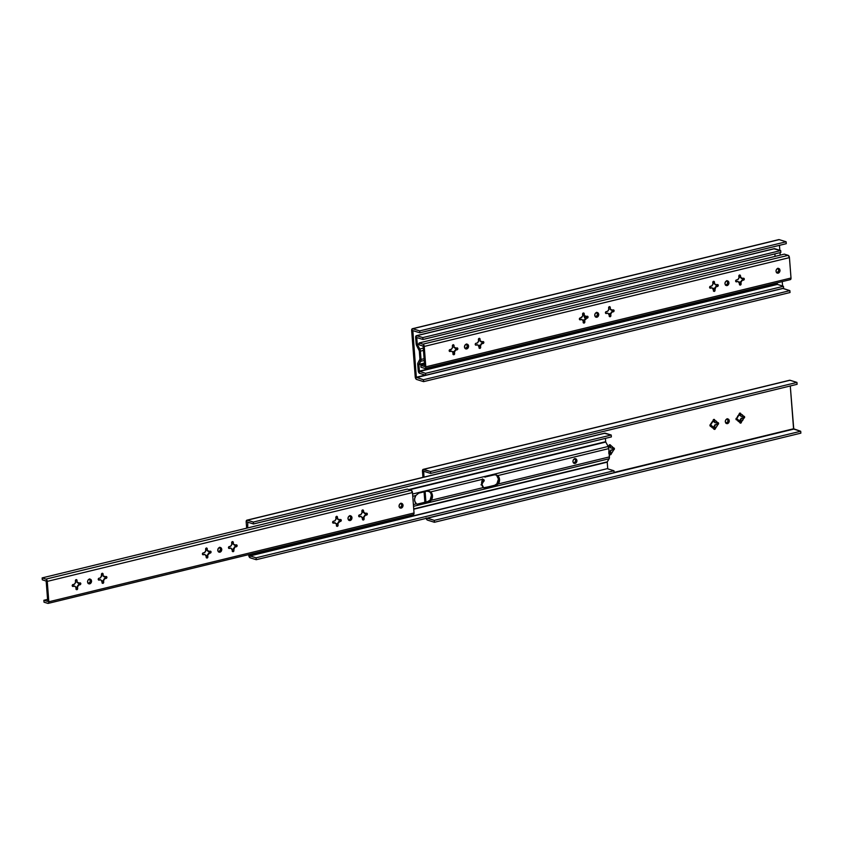 <?xml version="1.0" encoding="UTF-8"?>
<svg xmlns="http://www.w3.org/2000/svg" width="843" height="843" viewBox="0 0 843 843"><rect width="100%" height="100%" fill="white"/><g stroke="black" fill="none" stroke-linecap="round" stroke-linejoin="round"><path stroke-width="1.26" d="M573.693 463.144A2.455 2.002 107.3 0 0 574.03 463.092L575.126 463.429A2.455 2.002 -72.7 0 1 574.757 458.697A2.455 2.002 -72.7 0 1 575.126 463.429L574.03 463.092A2.455 2.002 107.3 0 0 575.095 458.645M248.696 554.62L250.171 557.824A2.255 1.18 76.3 0 1 248.748 555.263L248.696 554.62M608.182 446.463L605.759 442.038L409.54 489.762L605.759 442.038L608.182 446.463L412.575 494.03L608.182 446.463L608.804 448.602L497.665 475.631L499.541 479.404L498.308 483.935L609.436 456.906L608.804 448.602A2.95 1.538 -103.7 0 0 608.182 446.463M496.39 474.957L493.966 474.83L485.821 476.811L494.915 474.714L497.665 475.631L608.804 448.602L609.405 457.939L607.287 461.848L413.723 508.919L607.234 462.154L413.744 509.214L607.234 462.154L607.719 468.56L607.234 461.985L609.12 458.75L413.523 506.327L609.12 458.75A2.95 1.538 -103.7 0 0 609.436 456.906L498.308 483.935L494.841 486.19L493.461 485.768L485.326 487.739L486.696 488.171L494.841 486.19L493.461 485.768L483.513 487.802M249.749 554.367L249.834 555.6L607.719 468.56L249.834 555.6L607.719 468.56L250.023 555.937L256.082 557.813L613.967 470.773L607.908 468.898L613.967 470.773L256.082 557.813L256.23 559.71L614.104 472.67L613.967 470.773L614.104 472.67L256.23 559.71L256.082 557.813L250.023 555.937L249.749 554.367M429.329 491.269L426.906 491.142L430.604 491.933A5.89 4.795 -72.7 0 1 431.247 500.236L483.503 487.528L481.638 483.756L482.86 479.224L430.604 491.933L432.48 495.716L431.837 499.204L430.531 501.058L427.78 502.502L426.4 502.07L418.265 504.051L419.635 504.483L427.78 502.502L426.4 502.07L417.022 504.167L426.4 502.07A5.89 4.795 107.3 0 0 427.612 501.596L429.782 500.342L427.612 501.596L417.022 504.167A5.89 4.795 107.3 0 0 418.265 504.051L419.635 504.483L418.339 504.609L416.442 503.84L414.767 501.195L414.587 498.887L415.81 495.536L412.754 496.285L415.81 495.536L418.76 493.123L426.906 491.142L418.76 493.123L415.81 495.536A5.89 4.795 -72.7 0 0 416.442 503.84L413.386 504.588L416.442 503.84L417.548 504.451M429.076 491.311L430.815 493.208L431.395 495.378L430.162 499.899A5.89 4.795 107.3 0 0 429.519 491.595L429.076 491.311M496.58 475.294L498.445 479.066L496.833 484.03L494.672 485.283L484.082 487.855L493.461 485.768A5.89 4.795 107.3 0 0 494.672 485.283L497.222 483.597A5.89 4.795 107.3 0 0 496.58 475.294L496.137 474.999L496.58 475.294M574.831 458.487L575.801 461.174L573.63 463.144M246.188 521.975L246.662 528.171L246.188 521.975A2.255 1.18 76.3 0 1 246.904 520.173A2.255 1.18 76.3 0 1 247.273 520.194L605.158 433.154A2.255 1.18 -103.7 0 0 604.789 433.133A2.255 1.18 -103.7 0 0 604.473 433.323L611.217 435.03L611.354 436.927L253.48 523.967L247.421 522.08L253.48 523.967L253.332 522.07L611.217 435.03L253.332 522.07L247.273 520.194L605.158 433.154L611.217 435.03L611.354 436.927L253.48 523.967L253.332 522.07L247.273 520.194L246.188 521.975M605.653 441.69L605.4 438.381L605.653 441.69L408.844 489.551L605.653 441.69M247.779 522.196L247.705 527.918L247.779 522.196M250.171 557.824L256.23 559.71L250.171 557.824M483.05 487.633L484.082 487.855A5.89 4.795 107.3 0 0 485.326 487.739L486.696 488.171L483.503 487.528L431.258 500.226L427.78 502.502L417.938 504.557M363.502 517.18L362.364 517.465L363.502 517.18M337.463 523.514L336.315 523.798L337.463 523.514M574.757 458.697L576.254 459.045L576.97 461.037L576.222 462.754L574.726 463.481L573.345 462.796L572.903 461.564L573.377 459.741L574.757 458.697M363.386 517.402L362.374 517.644L363.386 517.402M337.337 523.735L336.336 523.988L337.337 523.735M495.905 474.83L497.665 475.631A5.89 4.795 -72.7 0 1 498.308 483.935L494.841 486.19L484.609 488.15M484.946 477.149L485.821 476.811L484.946 477.149M484.999 488.245L483.503 487.528A5.89 4.795 -72.7 0 1 482.86 479.224L430.604 491.933L428.845 491.142M363.038 518.603L362.458 518.74L363.038 518.603M337 524.936L336.42 525.073L337 524.936M363.017 518.255L362.427 518.392L363.017 518.255M336.979 524.588L336.389 524.725L336.979 524.588M362.564 519.551A0.98 0.801 107.3 0 0 363.038 518.529L364.123 518.866L363.038 518.529L363.66 516.907L364.123 518.866A0.98 0.801 -72.7 0 1 363.386 520.015L362.711 519.804L363.386 520.015A0.98 0.801 -72.7 0 1 362.501 519.256L362.353 517.402A2.508 2.034 -72.7 0 1 361.162 516.401L359.571 516.791A0.98 0.801 -72.7 0 1 359.424 514.894L361.015 514.504A2.508 2.034 -72.7 0 1 362.016 512.966L361.868 511.111A0.98 0.801 -72.7 0 1 363.502 510.71L362.416 510.373A0.98 0.801 107.3 0 0 362.342 510.078M337.348 526.348A0.98 0.801 -72.7 0 1 336.452 525.589L336.315 523.735A2.508 2.034 -72.7 0 1 335.124 522.734L332.827 522.681L335.124 522.734L333.522 523.124A0.98 0.801 -72.7 0 1 333.375 521.227L334.977 520.837A2.508 2.034 -72.7 0 1 335.967 519.299L335.83 517.444A0.98 0.801 -72.7 0 1 337.453 517.044L337.6 518.898A2.508 2.034 -72.7 0 1 338.791 519.91L340.393 519.52A0.98 0.801 -72.7 0 1 340.53 521.417L338.939 521.806A2.508 2.034 -72.7 0 1 337.938 523.345L338.085 525.2L337 524.862L337.611 523.24A2.508 2.034 107.3 0 0 338.612 521.701L340.53 521.417L339.444 521.079A0.98 0.801 107.3 0 0 340.098 519.594L340.003 520.658L338.612 521.701A2.508 2.034 -72.7 0 1 337.611 523.24L337 524.862L338.085 525.2A0.98 0.801 -72.7 0 1 337.348 526.348L336.673 526.137L337.99 525.758L337.938 523.345L341.278 520.268L340.709 519.52L338.464 519.804L337.274 518.803L337.453 517.044L336.368 516.706L337.432 516.864L336.726 516.274L335.925 516.885L335.967 519.299L334.977 520.837L333.069 521.374L332.637 522.365L336.315 523.735L336.483 525.779L337.348 526.348M218.527 551.902A2.455 2.002 107.3 0 0 218.853 551.849L219.949 552.186A2.455 2.002 -72.7 0 1 219.58 547.455A2.455 2.002 -72.7 0 1 219.949 552.186L218.853 551.849A2.455 2.002 107.3 0 0 219.918 547.402M232.352 551.217A0.98 0.801 107.3 0 0 232.826 550.194L233.911 550.532A0.98 0.801 -72.7 0 1 233.174 551.68L232.499 551.47L233.174 551.68A0.98 0.801 -72.7 0 1 232.289 550.932L232.141 549.078A2.508 2.034 -72.7 0 1 230.95 548.066L228.664 548.024L230.95 548.066L229.359 548.456A0.98 0.801 -72.7 0 1 229.212 546.559L230.803 546.169A2.508 2.034 -72.7 0 1 231.804 544.631L231.656 542.776A0.98 0.801 -72.7 0 1 233.29 542.376L233.427 544.241A2.508 2.034 -72.7 0 1 234.617 545.242L236.219 544.852A0.98 0.801 -72.7 0 1 236.367 546.749L234.765 547.139A2.508 2.034 -72.7 0 1 233.774 548.677L233.911 550.532L232.826 550.194L233.448 548.572A2.508 2.034 107.3 0 0 234.438 547.033L236.367 546.749L235.271 546.412A0.98 0.801 107.3 0 0 235.924 544.926M76.913 589.678A0.98 0.801 -72.7 0 1 76.028 588.93L75.881 587.076A2.508 2.034 -72.7 0 1 74.69 586.064L72.403 586.022L74.69 586.064L73.099 586.454A0.98 0.801 -72.7 0 1 72.951 584.557L74.542 584.167A2.508 2.034 -72.7 0 1 75.543 582.629L75.396 580.774A0.98 0.801 -72.7 0 1 77.029 580.384L77.177 582.239A2.508 2.034 -72.7 0 1 78.367 583.24L79.959 582.861A0.98 0.801 -72.7 0 1 80.106 584.747L78.515 585.137A2.508 2.034 -72.7 0 1 77.514 586.675L77.661 588.53L76.565 588.193L77.187 586.58L76.565 588.193L77.661 588.53A0.98 0.801 -72.7 0 1 76.913 589.678L76.249 589.468L77.556 589.099L77.187 586.58L78.188 585.042A2.508 2.034 -72.7 0 1 77.187 586.58A2.508 2.034 107.3 0 0 78.188 585.042L80.264 584.694L80.823 583.419L78.041 583.145L76.85 582.134L77.029 580.384L75.944 580.047L76.998 580.195L76.302 579.615L75.501 580.216L75.543 582.629L74.542 584.167L72.245 585.327L72.635 586.412L74.69 586.064L75.881 587.076L76.112 589.278L76.913 589.678M207.125 558.013A0.98 0.801 -72.7 0 1 206.24 557.265L206.103 555.411A2.508 2.034 -72.7 0 1 204.912 554.399L202.615 554.357L204.912 554.399L203.311 554.789A0.98 0.801 -72.7 0 1 203.163 552.892L204.765 552.502A2.508 2.034 -72.7 0 1 205.755 550.964L205.618 549.109A0.98 0.801 -72.7 0 1 207.241 548.709L207.389 550.574A2.508 2.034 -72.7 0 1 208.579 551.575L210.17 551.185A0.98 0.801 -72.7 0 1 210.318 553.082L208.727 553.472A2.508 2.034 -72.7 0 1 207.726 555.01L207.873 556.865L206.777 556.528L207.399 554.905A2.508 2.034 107.3 0 0 208.4 553.366L210.318 553.082L209.233 552.745A0.98 0.801 107.3 0 0 209.886 551.259L209.781 552.323L208.4 553.366A2.508 2.034 -72.7 0 1 207.399 554.905L206.777 556.528L207.873 556.865A0.98 0.801 -72.7 0 1 207.125 558.013L206.461 557.803L207.778 557.423L207.726 555.01L211.066 551.933L210.487 551.185L208.253 551.47L207.062 550.468L207.241 548.709L206.156 548.371L207.209 548.53L206.514 547.939L205.713 548.551L205.755 550.964L204.765 552.502L202.857 553.04L202.425 554.041L202.994 554.789L204.912 554.399L207.125 558.013M88.304 583.567A2.455 2.002 107.3 0 0 88.641 583.514L89.737 583.851A2.455 2.002 -72.7 0 1 89.369 579.12A2.455 2.002 -72.7 0 1 89.737 583.851L88.641 583.514A2.455 2.002 107.3 0 0 89.706 579.078M102.962 583.345A0.98 0.801 -72.7 0 1 102.066 582.597L101.929 580.743A2.508 2.034 -72.7 0 1 100.738 579.731L98.441 579.689L100.738 579.731L99.137 580.121A0.98 0.801 -72.7 0 1 98.989 578.224L100.591 577.834A2.508 2.034 -72.7 0 1 101.582 576.296L101.445 574.441A0.98 0.801 -72.7 0 1 103.078 574.051L103.215 575.906A2.508 2.034 -72.7 0 1 104.406 576.907L106.007 576.517A0.98 0.801 -72.7 0 1 106.144 578.414L104.553 578.804A2.508 2.034 -72.7 0 1 103.563 580.342L103.7 582.197L102.614 581.86L103.225 580.247A2.508 2.034 107.3 0 0 104.226 578.709L106.144 578.414L105.059 578.077A0.98 0.801 107.3 0 0 105.712 576.591L105.617 577.666L104.226 578.709A2.508 2.034 -72.7 0 1 103.225 580.247L102.614 581.86L103.7 582.197A0.98 0.801 -72.7 0 1 102.962 583.345L102.288 583.135L103.605 582.766L103.563 580.342L104.553 578.804L106.45 578.266L106.892 577.276L106.323 576.517L104.079 576.812L102.888 575.801L103.078 574.051L101.982 573.714L103.046 573.862L102.182 573.293L100.591 577.834L98.684 578.372L98.252 579.373L98.821 580.132L100.738 579.731L102.962 583.345M348.739 520.226A2.455 2.002 107.3 0 0 349.076 520.184L350.161 520.521A2.455 2.002 -72.7 0 1 349.792 515.79A2.455 2.002 -72.7 0 1 350.161 520.521L349.076 520.184A2.455 2.002 107.3 0 0 350.13 515.737M399.803 507.813A2.455 2.002 107.3 0 0 400.14 507.76L401.226 508.097A2.455 2.002 -72.7 0 1 400.857 503.366A2.455 2.002 -72.7 0 1 401.226 508.097L400.14 507.76A2.455 2.002 107.3 0 0 401.194 503.313M207.252 550.532A2.508 2.034 -72.7 0 1 208.253 551.47A2.508 2.034 107.3 0 0 207.252 550.532M206.63 549.647L207.062 550.468L206.63 549.647M337.474 518.856A2.508 2.034 -72.7 0 1 338.464 519.804A2.508 2.034 107.3 0 0 337.474 518.856M336.842 517.981L337.274 518.803L336.842 517.981M104.521 576.275L104.079 576.812A2.508 2.034 107.3 0 0 103.088 575.864A2.508 2.034 -72.7 0 1 104.079 576.812M208.695 550.943L208.253 551.47M78.62 584.505L79.021 584.41A0.98 0.801 107.3 0 0 79.674 582.924L78.62 584.505M78.473 582.618L78.041 583.145A2.508 2.034 107.3 0 0 77.04 582.197A2.508 2.034 -72.7 0 1 78.041 583.145M234.733 544.61L234.291 545.136A2.508 2.034 107.3 0 0 233.3 544.199A2.508 2.034 -72.7 0 1 234.291 545.136M232.11 541.691L233.1 544.135L232.194 542.038L233.29 542.376L232.194 542.038A0.98 0.801 107.3 0 0 232.131 541.754M338.907 519.277L338.464 519.804M364.945 512.944L364.84 513.577L366.431 513.187A0.98 0.801 -72.7 0 1 366.579 515.084L365.483 514.746A0.98 0.801 107.3 0 0 366.147 513.261M362.321 510.026L363.312 512.47L362.416 510.373L363.502 510.71L363.639 512.565A2.508 2.034 -72.7 0 1 364.84 513.577L364.513 513.471A2.508 2.034 107.3 0 0 363.512 512.523A2.508 2.034 -72.7 0 1 364.513 513.471M366.136 513.25L364.977 515.473A2.508 2.034 -72.7 0 1 363.986 517.012L363.66 516.907A2.508 2.034 107.3 0 0 364.65 515.368L366.579 515.084L364.65 515.368A2.508 2.034 -72.7 0 1 363.66 516.907L362.458 519.615M358.897 516.58L359.571 516.791L358.897 516.58M358.77 516.38L361.162 516.401L358.855 516.527L361.162 516.401L363.386 520.015L364.092 519.246L363.986 517.012L364.977 515.473L367.021 514.81L367.232 513.587L364.84 513.577L362.616 509.962L361.9 510.732L362.016 512.966L361.015 514.504L358.981 515.157L358.77 516.38M48.188 603.388A2.013 1.054 76.3 0 0 48.82 601.786L414.039 512.966L412.469 492.565L47.261 581.385L412.469 492.565L414.039 512.966L48.82 601.786L47.261 581.385A2.013 1.054 76.3 0 0 45.986 579.099L411.194 490.278L412.469 492.565A2.013 1.054 -103.7 0 0 411.194 490.278L407.359 489.088L42.15 577.908L407.359 489.088L411.194 490.278L45.986 579.099L42.15 577.908L42.298 579.805L46.165 581.048L47.735 601.438L43.868 600.29L47.577 599.384L43.868 600.29L44.015 602.187L48.072 603.409L48.799 602.503L47.208 581.006L46.207 579.204L42.15 577.908L42.298 579.805L46.165 581.048L47.735 601.438L43.868 600.29L44.015 602.187L47.861 603.377A2.013 1.054 76.3 0 0 48.188 603.388L413.397 514.567A2.013 1.054 -103.7 0 0 414.039 512.966L413.481 514.546M102.14 582.892A0.98 0.801 107.3 0 0 102.614 581.86L102.024 582.956M206.303 557.55A0.98 0.801 107.3 0 0 206.777 556.528L206.198 557.613M76.091 589.225A0.98 0.801 107.3 0 0 76.565 588.193L75.986 589.289M235.924 544.915L235.829 545.99L234.438 547.033A2.508 2.034 -72.7 0 1 233.448 548.572L232.236 551.28M228.685 548.245L229.359 548.456L228.685 548.245M228.558 548.045L230.95 548.066L233.174 551.68L234.765 547.139L237.104 545.79L236.683 544.905L234.617 545.242L233.427 544.241L233.195 542.028L232.394 541.627L231.688 542.397L231.804 544.631L230.803 546.169L228.769 546.833L228.558 548.055M336.526 525.884A0.98 0.801 107.3 0 0 337 524.862L336.41 525.948M399.74 507.813L401.9 505.842L400.931 503.155M218.453 551.902L220.624 549.931L219.654 547.244M234.175 548.403L234.628 547.497M77.914 586.412L78.367 585.506M208.126 554.736L208.59 553.83M103.963 580.079L104.416 579.162M88.241 583.567L90.412 581.596L89.442 578.909M338.349 523.071L338.802 522.165M364.387 516.738L364.84 515.832M348.675 520.236L350.836 518.266L349.866 515.568M401.226 508.097L402.606 507.054L403.08 505.242L401.257 503.313L399.761 504.04L399.002 506.232L399.73 507.76L401.226 508.097M219.949 552.186L221.33 551.143L221.804 549.33L219.981 547.402L218.485 548.129L217.726 550.321L218.453 551.849L219.949 552.186M89.737 583.851L91.581 581.47L91.139 579.763L89.769 579.067L88.273 579.794L87.514 581.512L87.957 583.219L89.737 583.851M350.161 520.521L351.542 519.478L352.016 517.655L351.573 516.422L350.193 515.737L348.696 516.464L347.948 518.182L348.665 520.173L350.161 520.521M713.589 419.466L714.147 421.774A2.508 2.034 -72.7 0 1 715.338 422.786L718.015 422.628L718.584 423.565L714.811 429.403L710.122 425.978L710.133 424.756L713.136 420.552A0.98 0.801 -72.7 0 1 714.769 420.151L714.147 421.774L713.673 419.814L714.769 420.151L713.673 419.814A0.98 0.801 107.3 0 0 713.61 419.529L714.474 419.54L714.801 420.615A3.878 3.161 -72.7 0 1 717.298 422.722L717.699 422.628A0.98 0.801 -72.7 0 1 717.846 424.524L716.75 424.187A0.98 0.801 107.3 0 0 717.414 422.701L716.75 424.187L717.446 424.619A3.878 3.161 -72.7 0 1 715.359 427.854L714.485 426.221A2.508 2.034 107.3 0 0 715.486 424.682L717.446 424.619L715.486 424.682A2.508 2.034 -72.7 0 1 714.485 426.221L714.158 426.115A2.508 2.034 107.3 0 0 715.159 424.577L714.158 426.115L715.359 427.854L714.306 427.97L714.158 426.115L714.306 427.97L715.391 428.307A0.98 0.801 -72.7 0 1 713.768 428.708L713.726 428.244A3.878 3.161 -72.7 0 1 711.229 426.136L711.671 425.61A2.508 2.034 107.3 0 0 712.862 426.611L713.726 428.244L712.862 426.611A2.508 2.034 -72.7 0 1 711.671 425.61L710.164 426.021L710.839 426.231A0.98 0.801 -72.7 0 1 710.691 424.335L711.081 424.24A3.878 3.161 -72.7 0 1 713.178 421.015L712.514 422.174A2.508 2.034 107.3 0 0 711.524 423.713A2.508 2.034 -72.7 0 1 712.514 422.174L713.578 419.551M739.627 413.133L740.186 415.441A2.508 2.034 -72.7 0 1 741.387 416.453L743.737 416.294A0.98 0.801 -72.7 0 1 743.884 418.191L741.197 418.244L740.207 419.782L740.344 421.637L740.207 419.782A2.508 2.034 107.3 0 0 741.197 418.244L742.799 417.854L743.884 418.191L741.524 418.339A2.508 2.034 -72.7 0 1 740.533 419.877L741.44 421.974L740.344 421.637L739.912 422.638A0.98 0.801 107.3 0 0 740.344 421.637L741.44 421.974A0.98 0.801 -72.7 0 1 739.806 422.375L738.9 420.278A2.508 2.034 -72.7 0 1 737.709 419.277L736.877 419.898A0.98 0.801 -72.7 0 1 736.729 418.002L737.562 417.38A2.508 2.034 -72.7 0 1 738.563 415.841L739.185 414.219A0.98 0.801 -72.7 0 1 740.807 413.818L740.186 415.441L739.722 413.481L740.807 413.818L739.722 413.481A0.98 0.801 107.3 0 0 739.659 413.196M608.351 446.811A3.878 3.161 -72.7 0 1 609.004 446.347L608.351 447.507L608.962 445.884A0.98 0.801 -72.7 0 1 610.595 445.494L609.647 447.011L609.51 445.157L610.595 445.494L609.51 445.157A0.98 0.801 107.3 0 0 609.447 444.862M726.044 423.344A2.455 2.002 107.3 0 0 726.381 423.291L727.467 423.629A2.455 2.002 -72.7 0 1 727.109 418.897A2.455 2.002 -72.7 0 1 727.467 423.629L726.381 423.291A2.455 2.002 107.3 0 0 727.446 418.845M482.544 479.741L483.313 479.635A0.98 0.801 -72.7 0 1 483.46 481.532L483.06 481.627A3.878 3.161 -72.7 0 1 481.701 484.314L480.974 484.851M612.292 449.983L613.283 449.962A3.878 3.161 -72.7 0 1 611.186 453.186L610.321 451.553A2.508 2.034 107.3 0 0 611.312 450.014L612.292 449.983M482.365 481.195A0.98 0.801 107.3 0 0 483.028 479.699L482.365 481.195L483.46 481.532L482.365 481.195M609.415 444.809L609.974 447.106A2.508 2.034 -72.7 0 1 611.164 448.118L610.838 448.012A2.508 2.034 107.3 0 0 609.847 447.064M609.647 447.011L611.164 448.118L613.525 447.96A0.98 0.801 -72.7 0 1 613.672 449.856L612.587 449.519A0.98 0.801 107.3 0 0 613.24 448.033L612.587 449.519L613.672 449.856L611.312 450.014A2.508 2.034 -72.7 0 1 610.321 451.553L609.995 451.448A2.508 2.034 107.3 0 0 610.985 449.909L609.995 451.448L611.228 453.639L610.132 453.302L609.995 451.448L610.132 453.302L611.228 453.639A0.98 0.801 -72.7 0 1 609.594 454.04L608.688 451.943M609.658 454.335A0.98 0.801 107.3 0 0 610.132 453.302L609.552 454.398M713.821 421.669L715.012 422.68A2.508 2.034 107.3 0 0 714.021 421.732M713.831 428.992A0.98 0.801 107.3 0 0 714.306 427.97L713.726 429.055M710.038 425.82L711.344 425.504L710.038 425.82M738.9 420.278L739.775 421.911A3.878 3.161 -72.7 0 1 737.277 419.803L737.709 419.277A2.508 2.034 107.3 0 0 738.9 420.278M739.859 415.336L741.387 416.453A2.508 2.034 107.3 0 0 740.186 415.441L740.849 414.282L741.661 414.461L744.632 417.043L741.397 421.521L740.533 419.877A2.508 2.034 107.3 0 0 741.524 418.339L743.494 418.286A3.878 3.161 -72.7 0 1 741.397 421.521L740.375 423.123L737.277 419.803L736.276 419.761L737.383 419.171L736.023 419.329L737.13 417.907A3.878 3.161 -72.7 0 1 739.216 414.682L738.563 415.841A2.508 2.034 107.3 0 0 737.562 417.38L739.48 413.344L740.523 413.207L740.849 414.282A3.878 3.161 -72.7 0 1 743.347 416.389L741.06 416.347A2.508 2.034 107.3 0 0 740.059 415.399M743.452 416.358L742.799 417.854A0.98 0.801 107.3 0 0 743.452 416.368M714.474 421.194L715.612 420.794L716.908 421.89L717.298 422.722L715.338 422.786A2.508 2.034 107.3 0 0 714.147 421.774L714.474 421.194M430.52 471.532L422.901 469.53L422.954 477.359L422.48 471.163A2.255 1.18 76.3 0 1 423.197 469.361A2.255 1.18 76.3 0 1 423.565 469.372L789.996 380.256L796.951 382.416L797.088 384.313L430.657 473.429L430.52 471.532L796.951 382.416L797.088 384.313L430.657 473.429L430.52 471.532L423.565 469.372L789.996 380.256L796.951 382.416L430.52 471.532M424.071 491.827L424.872 502.259L424.071 491.827M426.105 517.981L427.222 519.994L434.419 522.27L434.271 520.373L427.201 518.097M425.915 502.006L425.114 491.574L425.915 502.006M423.997 477.106L423.65 471.269L430.657 473.429L423.66 471.269L423.997 477.106M426.2 518.371A2.255 1.18 76.3 0 0 427.475 520.11L434.419 522.27L800.85 433.154L800.702 431.258L434.271 520.373L434.419 522.27L800.85 433.154L800.702 431.258L793.758 429.108L427.211 518.118M793.569 428.771L800.702 431.258L434.271 520.373L427.327 518.224L793.758 429.108L790.281 385.968L793.569 428.771L614.094 472.417L793.569 428.771M789.333 380.414L789.996 380.256A2.255 1.18 -103.7 0 0 789.628 380.246A2.255 1.18 -103.7 0 0 789.311 380.425M482.776 479.361A3.878 3.161 -72.7 0 1 482.923 479.73L481.933 479.751M610.3 446.527L610.627 445.947A3.878 3.161 -72.7 0 1 613.135 448.065L611.164 448.118A2.508 2.034 107.3 0 0 609.974 447.106L610.3 446.527M609.12 452.765L609.563 453.576A3.878 3.161 -72.7 0 1 609.183 453.534M482.523 478.898L484.198 480.573L481.732 484.293M608.246 446.906L610.026 444.735L614.41 448.718L610.785 454.64L608.741 453.397M727.467 423.629L725.981 423.291L725.254 421.289L726.002 419.572L727.509 418.845L728.879 419.54L729.321 421.237L727.467 423.629M727.182 418.686L728.152 421.374L725.981 423.344M739.532 284.607A0.98 0.801 107.3 0 0 740.006 283.585L741.102 283.922L740.006 283.585L740.628 281.962L741.102 283.922A0.98 0.801 -72.7 0 1 740.354 285.071L739.69 284.86L740.354 285.071A0.98 0.801 -72.7 0 1 739.469 284.312L739.322 282.458A2.508 2.034 -72.7 0 1 738.131 281.457L736.54 281.847A0.98 0.801 -72.7 0 1 736.392 279.95L737.994 279.56A2.508 2.034 -72.7 0 1 738.984 278.021L738.837 276.167A0.98 0.801 -72.7 0 1 740.47 275.766L739.385 275.429A0.98 0.801 107.3 0 0 739.322 275.134M713.494 290.94A0.98 0.801 107.3 0 0 713.968 289.918L715.054 290.255A0.98 0.801 -72.7 0 1 714.316 291.404L713.642 291.193L714.316 291.404A0.98 0.801 -72.7 0 1 713.431 290.656L713.283 288.791A2.508 2.034 -72.7 0 1 712.093 287.79L709.806 287.737L712.093 287.79L710.501 288.18A0.98 0.801 -72.7 0 1 710.354 286.283L711.945 285.893A2.508 2.034 -72.7 0 1 712.946 284.354L712.799 282.5A0.98 0.801 -72.7 0 1 714.432 282.099L714.569 283.954A2.508 2.034 -72.7 0 1 715.76 284.966L717.361 284.576A0.98 0.801 -72.7 0 1 717.509 286.472L715.907 286.862A2.508 2.034 -72.7 0 1 714.917 288.401L715.054 290.255L713.968 289.918L714.59 288.295A2.508 2.034 107.3 0 0 715.581 286.757L717.509 286.472L716.413 286.135A0.98 0.801 107.3 0 0 717.066 284.649M595.495 316.957A2.455 2.002 107.3 0 0 595.832 316.905L596.918 317.242A2.455 2.002 -72.7 0 1 596.549 312.511A2.455 2.002 -72.7 0 1 596.918 317.242L595.832 316.905A2.455 2.002 107.3 0 0 596.886 312.458M610.142 316.736A0.98 0.801 -72.7 0 1 609.257 315.988L609.11 314.133A2.508 2.034 -72.7 0 1 607.919 313.122L605.632 313.08L607.919 313.122L606.328 313.512A0.98 0.801 -72.7 0 1 606.18 311.615L607.771 311.225A2.508 2.034 -72.7 0 1 608.772 309.687L608.625 307.832A0.98 0.801 -72.7 0 1 610.258 307.432L610.406 309.297A2.508 2.034 -72.7 0 1 611.596 310.298L613.188 309.908A0.98 0.801 -72.7 0 1 613.335 311.805L611.733 312.195A2.508 2.034 -72.7 0 1 610.743 313.733L610.89 315.588L609.795 315.25L610.416 313.628A2.508 2.034 107.3 0 0 611.407 312.089L613.335 311.805L612.25 311.467A0.98 0.801 107.3 0 0 612.903 309.982L612.798 311.046L611.407 312.089A2.508 2.034 -72.7 0 1 610.416 313.628L609.795 315.25L610.89 315.588A0.98 0.801 -72.7 0 1 610.142 316.736L609.468 316.525L610.701 316.315L610.743 313.733L611.733 312.195L613.641 311.657L614.073 310.656L613.504 309.908L611.27 310.192L610.079 309.191L610.258 307.432L609.173 307.094L610.227 307.252L609.531 306.662L608.72 307.274L608.772 309.687L607.771 311.225L605.875 311.762L605.443 312.764L606.012 313.512L607.919 313.122L610.142 316.736M453.882 354.734A0.98 0.801 -72.7 0 1 452.997 353.986L452.86 352.132A2.508 2.034 -72.7 0 1 451.669 351.12L449.372 351.078L451.669 351.12L450.067 351.51A0.98 0.801 -72.7 0 1 449.92 349.613L451.521 349.234A2.508 2.034 -72.7 0 1 452.512 347.695L452.375 345.83A0.98 0.801 -72.7 0 1 453.998 345.44L454.145 347.295A2.508 2.034 -72.7 0 1 455.336 348.296L456.927 347.917A0.98 0.801 -72.7 0 1 457.075 349.813L455.483 350.193A2.508 2.034 -72.7 0 1 454.482 351.731L454.63 353.586L453.502 352.796L454.156 351.636L453.545 353.249L454.63 353.586A0.98 0.801 -72.7 0 1 453.882 354.734L453.218 354.534L454.535 354.155L454.156 351.636L455.157 350.098A2.508 2.034 -72.7 0 1 454.156 351.636A2.508 2.034 107.3 0 0 455.157 350.098L457.233 349.75L457.791 348.486L455.009 348.201L453.819 347.19L453.998 345.44L452.912 345.103L453.977 345.261L453.271 344.671L452.47 345.272L452.512 347.695L451.521 349.234L449.214 350.382L449.604 351.468L451.669 351.12L452.86 352.132L453.091 354.334L453.882 354.734M583.166 322.669L583.314 322.584A0.98 0.801 107.3 0 0 583.756 321.583L584.842 321.921A0.98 0.801 -72.7 0 1 584.104 323.069L583.43 322.858L584.104 323.069A0.98 0.801 -72.7 0 1 583.208 322.321L583.071 320.466A2.508 2.034 -72.7 0 1 581.881 319.455L579.584 319.413L581.881 319.455L580.279 319.845A0.98 0.801 -72.7 0 1 580.132 317.948L581.733 317.558A2.508 2.034 -72.7 0 1 582.724 316.02L582.587 314.165A0.98 0.801 -72.7 0 1 584.22 313.765L584.357 315.63A2.508 2.034 -72.7 0 1 585.548 316.631L587.149 316.241A0.98 0.801 -72.7 0 1 587.286 318.138L585.695 318.528A2.508 2.034 -72.7 0 1 584.705 320.066L584.842 321.921L583.756 321.583L584.378 319.961A2.508 2.034 107.3 0 0 585.369 318.422L587.286 318.138L586.201 317.8A0.98 0.801 107.3 0 0 586.854 316.315M465.283 348.623A2.455 2.002 107.3 0 0 465.61 348.57L466.706 348.918A2.455 2.002 -72.7 0 1 466.337 344.176A2.455 2.002 -72.7 0 1 466.706 348.918L465.61 348.57A2.455 2.002 107.3 0 0 466.674 344.134M479.93 348.401A0.98 0.801 -72.7 0 1 479.045 347.653L478.898 345.799A2.508 2.034 -72.7 0 1 477.707 344.787L475.42 344.745L477.707 344.787L476.116 345.177A0.98 0.801 -72.7 0 1 475.968 343.28L477.559 342.89A2.508 2.034 -72.7 0 1 478.561 341.352L478.413 339.497A0.98 0.801 -72.7 0 1 480.046 339.107L480.183 340.962A2.508 2.034 -72.7 0 1 481.374 341.963L482.976 341.584A0.98 0.801 -72.7 0 1 483.123 343.47L481.522 343.86A2.508 2.034 -72.7 0 1 480.531 345.398L480.668 347.253L479.583 346.916L480.204 345.303A2.508 2.034 107.3 0 0 481.195 343.765L483.123 343.47L482.027 343.133A0.98 0.801 107.3 0 0 482.681 341.647L482.586 342.722L481.195 343.765A2.508 2.034 -72.7 0 1 480.204 345.303L479.583 346.916L480.668 347.253A0.98 0.801 -72.7 0 1 479.93 348.401L479.256 348.191L480.489 347.99L480.531 345.398L481.522 343.86L483.429 343.322L483.861 342.332L483.292 341.573L481.047 341.868L479.857 340.857L480.046 339.107L478.95 338.77L480.015 338.918L479.319 338.338L478.508 338.939L478.561 341.352L477.559 342.89L475.663 343.428L475.22 344.429L475.789 345.187L477.707 344.787L479.93 348.401M725.707 285.282A2.455 2.002 107.3 0 0 726.044 285.24L727.13 285.577A2.455 2.002 -72.7 0 1 726.771 280.845A2.455 2.002 -72.7 0 1 727.13 285.577L726.044 285.24A2.455 2.002 107.3 0 0 727.098 280.793M776.772 272.869A2.455 2.002 107.3 0 0 777.109 272.816L778.194 273.153A2.455 2.002 -72.7 0 1 777.836 268.422A2.455 2.002 -72.7 0 1 778.194 273.153L777.109 272.816A2.455 2.002 107.3 0 0 778.163 268.38M584.231 315.588A2.508 2.034 -72.7 0 1 585.221 316.525L585.221 316.525A2.508 2.034 107.3 0 0 584.231 315.588M583.598 314.702L584.357 315.63L583.598 314.702M714.442 283.912A2.508 2.034 -72.7 0 1 715.433 284.86L715.433 284.86A2.508 2.034 107.3 0 0 714.442 283.912M713.81 283.037L714.569 283.954L713.81 283.037M481.49 341.341L481.047 341.868A2.508 2.034 107.3 0 0 480.057 340.92A2.508 2.034 -72.7 0 1 481.047 341.868M585.664 315.999L585.221 316.525M583.04 313.08L583.166 313.891L584.22 313.765L583.124 313.427A0.98 0.801 107.3 0 0 583.061 313.143M455.589 349.571L455.989 349.466A0.98 0.801 107.3 0 0 456.643 347.98L455.589 349.571M455.452 347.674L455.009 348.201A2.508 2.034 107.3 0 0 454.008 347.253A2.508 2.034 -72.7 0 1 455.009 348.201M611.702 309.666L611.27 310.192A2.508 2.034 107.3 0 0 610.269 309.255A2.508 2.034 -72.7 0 1 611.27 310.192M715.876 284.333L715.433 284.86M713.252 281.414L713.378 282.226L714.432 282.099L713.336 281.762A0.98 0.801 107.3 0 0 713.273 281.467M741.914 278L741.808 278.633L743.4 278.243A0.98 0.801 -72.7 0 1 743.547 280.139L742.462 279.802A0.98 0.801 107.3 0 0 743.115 278.316L743.199 278.654A2.455 2.002 -72.7 0 1 742.883 278.369M739.29 275.081L740.291 277.526L739.385 275.429L740.47 275.766L740.618 277.621A2.508 2.034 -72.7 0 1 741.808 278.633L741.482 278.527A2.508 2.034 107.3 0 0 740.481 277.579A2.508 2.034 -72.7 0 1 741.482 278.527M743.178 278.664A2.455 2.002 107.3 0 0 743.199 278.664L741.956 280.529A2.508 2.034 -72.7 0 1 740.955 282.068L740.628 281.962A2.508 2.034 107.3 0 0 741.629 280.424L743.547 280.139L741.629 280.424A2.508 2.034 -72.7 0 1 740.628 281.962L739.427 284.671M735.865 281.636L736.54 281.847L735.865 281.636M735.739 281.436L738.131 281.457L735.739 281.436L738.131 281.457L740.354 285.071L741.102 284.112L740.955 282.068L741.956 280.529L743.99 279.865L744.264 278.812L743.558 278.222L741.808 278.633L739.585 275.018L738.879 275.787L738.984 278.021L737.994 279.56L735.95 280.213L735.739 281.436M425.157 368.444A2.013 1.054 76.3 0 0 425.799 366.842L791.008 278.021L789.438 257.621L424.229 346.441L789.438 257.621L791.008 278.021L425.799 366.842L424.229 346.441A2.013 1.054 76.3 0 0 422.965 344.155L788.173 255.334L789.438 257.621A2.013 1.054 -103.7 0 0 788.173 255.334L784.327 254.143L419.119 342.964L784.327 254.143L788.173 255.334L422.965 344.155L419.119 342.964L419.266 344.861L423.133 346.104L424.703 366.536L420.847 365.346L424.545 364.439L420.847 365.346L420.994 367.242L425.041 368.465L425.768 367.559L424.177 346.062L423.186 344.26L419.119 342.964L419.266 344.861L423.133 346.104L424.703 366.526L420.847 365.346L420.994 367.242L424.83 368.433A2.013 1.054 76.3 0 0 425.157 368.444L790.365 279.623A2.013 1.054 -103.7 0 0 791.008 278.021L790.449 279.602M479.109 347.948A0.98 0.801 107.3 0 0 479.583 346.916L479.003 348.011M586.854 316.304L586.76 317.379L585.369 318.422A2.508 2.034 -72.7 0 1 584.378 319.961L583.314 322.584M579.615 319.634L580.279 319.845L579.615 319.634M453.06 354.281A0.98 0.801 107.3 0 0 453.545 353.249L452.954 354.345M609.32 316.273A0.98 0.801 107.3 0 0 609.795 315.25L609.215 316.336M717.066 284.639L716.971 285.714L715.581 286.757A2.508 2.034 -72.7 0 1 714.59 288.295L713.378 291.004M709.827 287.969L710.501 288.18L709.827 287.969M709.701 287.769L712.093 287.79L714.316 291.404L715.907 286.862L718.247 285.514L717.825 284.628L715.76 284.966L714.569 283.954L714.337 281.752L713.536 281.351L712.83 282.12L712.946 284.354L711.945 285.893L709.911 286.546L709.701 287.779M776.709 272.869L778.869 270.898L777.899 268.211M595.432 316.957L597.592 314.987L596.623 312.3M611.143 313.459L611.596 312.553M454.883 351.468L455.346 350.562M585.105 319.803L585.558 318.886M480.931 345.135L481.385 344.229M465.21 348.623L467.38 346.652L466.411 343.965M715.317 288.127L715.77 287.221M741.355 281.794L741.808 280.888M725.644 285.292L727.815 283.322L726.835 280.624M778.194 273.153L780.049 270.772L779.606 269.065L778.237 268.369L776.73 269.096L775.981 270.814L776.424 272.521L778.194 273.153M596.918 317.242L598.298 316.199L598.772 314.386L596.949 312.458L595.453 313.185L594.705 314.903L595.421 316.905L596.918 317.242M584.357 315.63L584.125 313.417L583.019 313.164L582.724 316.02L579.394 318.907L579.815 319.792L581.881 319.455L583.071 320.466L583.936 323.09L584.747 322.479L584.705 320.066L585.695 318.528L588.035 317.179L587.613 316.294L585.548 316.631L584.357 315.63M466.706 348.918L468.086 347.874L468.56 346.051L466.737 344.123L465.241 344.85L464.482 347.042L465.21 348.57L466.706 348.918M727.13 285.577L728.984 283.185L728.542 281.478L727.172 280.793L725.665 281.52L724.917 283.237L725.359 284.934L727.13 285.577M417.738 364.376L418.286 371.205L419.656 373.344A2.255 1.18 76.3 0 1 418.233 370.772L417.738 364.376A2.455 1.286 76.3 0 1 418.002 362.827L417.738 364.376M419.213 344.144L417.359 344.597L419.782 349.013L423.291 348.159L419.782 349.013L417.253 344.239L419.182 343.775L417.253 344.239L416.758 337.832L417.285 344.429L419.213 344.144M418.887 364.397L424.44 363.048L418.887 364.397L421.047 360.003L419.782 349.013A2.95 1.538 76.3 0 1 420.404 351.152L421.036 359.455L424.113 358.718L421.036 359.455A2.95 1.538 76.3 0 1 420.72 361.31L418.834 364.713L419.319 371.12L777.204 284.08L777.109 282.848L777.394 284.407L419.319 371.12L777.204 284.08L419.508 371.447L425.567 373.333L783.442 286.293L777.394 284.407L783.442 286.293L425.567 373.333L425.704 375.219L783.59 288.19L783.442 286.293L783.59 288.19L425.704 375.219L425.567 373.333L419.382 371.331L418.887 364.397M424.461 363.344L418.834 364.713L424.461 363.344M608.53 313.859L610.754 313.322L608.53 313.859M416.684 345.683A2.455 1.286 76.3 0 1 416.168 343.902L419.308 350.814L419.94 359.466L418.002 362.827L419.951 359.118L419.308 350.814L416.684 345.683M415.673 337.495L416.168 343.902L415.673 337.495A2.255 1.18 76.3 0 1 416.389 335.693A2.255 1.18 76.3 0 1 416.758 335.714L774.643 248.674A2.255 1.18 -103.7 0 0 774.274 248.653A2.255 1.18 -103.7 0 0 773.958 248.833L780.702 250.55L780.839 252.447L422.954 339.487L416.906 337.6L422.954 339.487L422.817 337.59L780.702 250.55L422.817 337.59L416.758 335.714L774.643 248.674L780.702 250.55L780.839 252.447L422.954 339.487L422.817 337.59L416.758 335.714L415.673 337.495M775.075 256.398L774.886 253.891L775.075 256.398M582.492 320.192L584.705 319.655L582.492 320.192M585.927 319.36L584.051 315.535A5.89 4.795 -72.7 0 0 585.274 318.728M419.656 373.344L425.704 375.219L419.656 373.344M712.704 288.527L714.917 287.99L712.704 288.527M738.742 282.194L740.965 281.657L738.742 282.194M778.827 271.077L778.658 268.938L778.827 271.077M743.442 278.822L742.831 278.306M740.017 283.659L739.427 283.796L740.017 283.659M713.968 289.992L713.389 290.129L713.968 289.992M609.795 315.324L609.215 315.461L609.795 315.324M583.756 321.657L583.177 321.805L583.756 321.657M479.583 346.989L479.003 347.137L479.583 346.989M453.545 353.322L452.954 353.47L453.545 353.322M424.24 360.456L420.72 361.31L424.24 360.456M452.28 351.868L454.493 351.32L452.28 351.868M478.318 345.525L480.542 344.987L478.318 345.525M423.471 350.414L420.404 351.152L423.471 350.414M419.698 330.899L412.501 328.707L411.658 330.53L415.283 377.348L416.4 379.361L423.597 381.637L423.449 379.75L416.337 377.369L412.828 330.635L419.835 332.795L419.698 330.899L786.129 241.783L786.266 243.68L419.835 332.795L419.698 330.899L412.743 328.749L779.174 239.633L786.129 241.783L786.266 243.68L419.835 332.795L412.838 330.635L416.316 377.253L425.251 375.082L416.316 377.253L423.449 379.75L423.597 381.637L790.028 292.521L789.88 290.635L423.449 379.75L789.88 290.635L790.028 292.521L423.597 381.637L416.653 379.476A2.255 1.18 76.3 0 1 415.23 376.916L411.658 330.53A2.255 1.18 76.3 0 1 412.375 328.728A2.255 1.18 76.3 0 1 412.743 328.749L779.174 239.633L786.129 241.783L419.698 330.899M782.82 288.369L416.505 377.59L782.936 288.475L789.88 290.635L782.81 288.348M779.459 245.334L779.838 250.287L779.459 245.334M780.017 252.647L780.207 255.144L780.017 252.647M782.241 281.604L782.589 286.03L782.241 281.604M778.51 239.781L779.174 239.633A2.255 1.18 -103.7 0 0 778.806 239.612A2.255 1.18 -103.7 0 0 778.489 239.791M246.904 520.173L604.789 433.133M482.586 479.309L483.682 479.646M612.798 447.633L613.883 447.97M716.971 422.301L718.067 422.638M743.02 415.968L744.106 416.305M423.197 469.361L789.628 380.246M416.389 335.693L774.274 248.653M412.375 328.728L778.806 239.612"/></g></svg>
